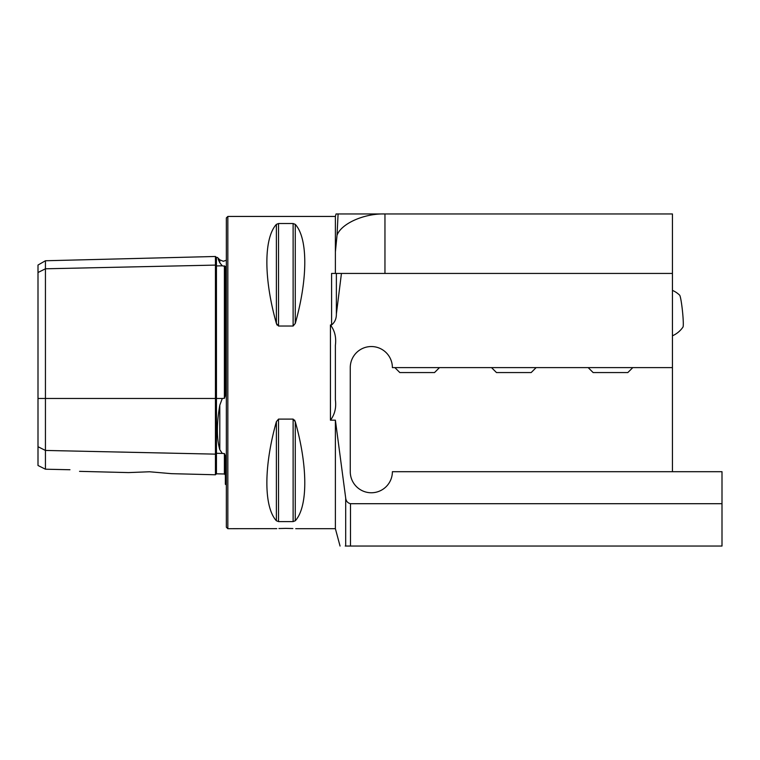 <?xml version="1.0" encoding="UTF-8"?>
<svg xmlns="http://www.w3.org/2000/svg" width="760" height="760" viewBox="0 0 760 760"><rect width="100%" height="100%" fill="white"/><g stroke="black" fill="none" stroke-linecap="round" stroke-linejoin="round"><path stroke-width="1.14" d="M226.347 260.243L223.307 261.288L219.802 259.844L219.802 262.808C216.581 255.655 216.581 255.655 219.802 262.808L222.3 265.81L225.359 266.409L225.359 395.504L224.39 398.316L224.39 265.829M171.579 473.67L215.441 474.772L215.441 265.098A0.988 0.855 180 0 0 216.457 265.933L222.3 265.81M226.347 484.88L225.359 484.281L225.359 455.791L224.39 453.539L222.3 453.425L219.802 449.702C216.581 438.491 216.581 423.643 219.802 405.184L222.3 398.459L224.39 398.316M278.93 528.533L285.827 528.38C273.04 528.722 273.04 528.722 285.827 528.38L292.856 528.542M330.438 324.957C334.751 330.581 336.404 337.364 335.388 345.306L335.388 399.827C336.404 407.769 334.751 414.542 330.438 420.175L330.438 324.957L331.588 324.957L331.588 273.438L335.388 273.438L335.388 216.439L227.839 216.439L227.839 528.694L276.773 528.646M149.52 471.77L128.544 472.587L149.52 471.77L171.579 473.67L149.52 471.77M227.839 528.694L226.347 527.212L226.347 217.92L227.839 216.439M278.53 326.03L278.53 223.525L276.383 224.361L278.53 223.525L293.123 223.525L293.123 326.03L295.269 323.447L293.123 326.03L278.53 326.03L276.383 323.447L277.067 325.052M276.383 323.447C263.701 278.53 263.701 238.212 276.383 224.361L276.383 323.447M293.123 223.525L295.269 224.361C307.952 238.212 307.952 278.53 295.269 323.447L295.269 224.361M340.043 546.041L335.388 528.694L335.388 420.175L345.695 498.075C346.056 501.125 347.652 503.006 350.483 503.7L722 503.7L722 471.694L392.388 471.694A21.062 21.062 0 0 1 371.327 492.765A21.062 21.062 0 0 1 350.265 471.694L350.265 367.612A21.062 21.062 0 0 1 371.327 346.541A21.062 21.062 0 0 1 392.388 367.612L672.438 367.612L672.438 213.959L384.959 213.959C364.306 213.294 341.192 223.573 337.031 235.267L335.388 251.94M722 503.7L722 546.041L345.23 546.041M331.588 273.438L672.438 273.438M335.388 273.438L341.44 273.438L336.376 314.022C336.423 318.677 334.827 322.316 331.588 324.957M335.388 420.175L330.438 420.175M335.388 216.439L336.053 213.959L338.086 213.959L337.031 235.267M295.269 520.771L295.269 421.686C307.952 466.602 307.952 506.911 295.269 520.771L293.123 521.597L278.53 521.597L276.383 520.771C263.701 506.911 263.701 466.602 276.383 421.686L278.53 419.102L293.123 419.102L295.269 421.686L294.576 420.071M285.827 528.38C298.613 528.722 298.613 528.722 285.827 528.38M38 446.719L45.438 450.442L45.438 469.205L38 465.49L38 272.517L45.438 268.793L215.441 265.098L215.441 256.481L216.439 257.45L216.457 398.459L222.3 398.459M215.441 474.772L216.439 473.803L216.457 453.302A0.988 0.855 180 0 0 215.441 454.138L45.438 450.442L45.438 260.756L38 265.05L38 272.517M69.968 469.747C81.985 471.827 81.985 471.827 69.968 469.747L45.438 469.205M219.659 262.504L218.13 259.103M338.086 213.959L384.959 213.959L384.959 273.438M672.438 471.694L672.438 367.612M394.867 367.612L399.827 372.562L434.52 372.562L439.479 367.612M491.52 367.612L496.479 372.562L531.173 372.562L536.133 367.612M588.173 367.612L593.133 372.562L627.827 372.562L632.785 367.612M672.438 335.797L672.438 335.797A24.785 24.785 0 0 0 682.983 327.066A16.112 1.273 -96 0 0 683.288 322.63A16.112 1.273 -96 0 0 681.843 305.748A16.112 1.273 -96 0 0 679.639 295.165A24.785 24.785 0 0 0 672.438 290.377L672.438 290.377M38 398.459L216.457 398.459L216.457 453.302L222.3 453.425M219.802 449.702L219.802 405.184M345.695 546.041L345.695 498.075M336.376 273.438L336.376 314.022M350.483 546.041L350.483 503.7M216.457 473.803L224.39 474.002L224.39 453.539M293.123 419.102L293.123 521.597M278.53 419.102L278.53 521.597M276.383 421.686L276.383 520.771M216.457 257.45L217.388 257.422L219.802 259.844M335.388 528.694L295.735 528.694M79.543 471.352L128.544 472.587M224.39 474.002L225.359 474.99M45.438 260.756L215.441 256.481"/></g></svg>
